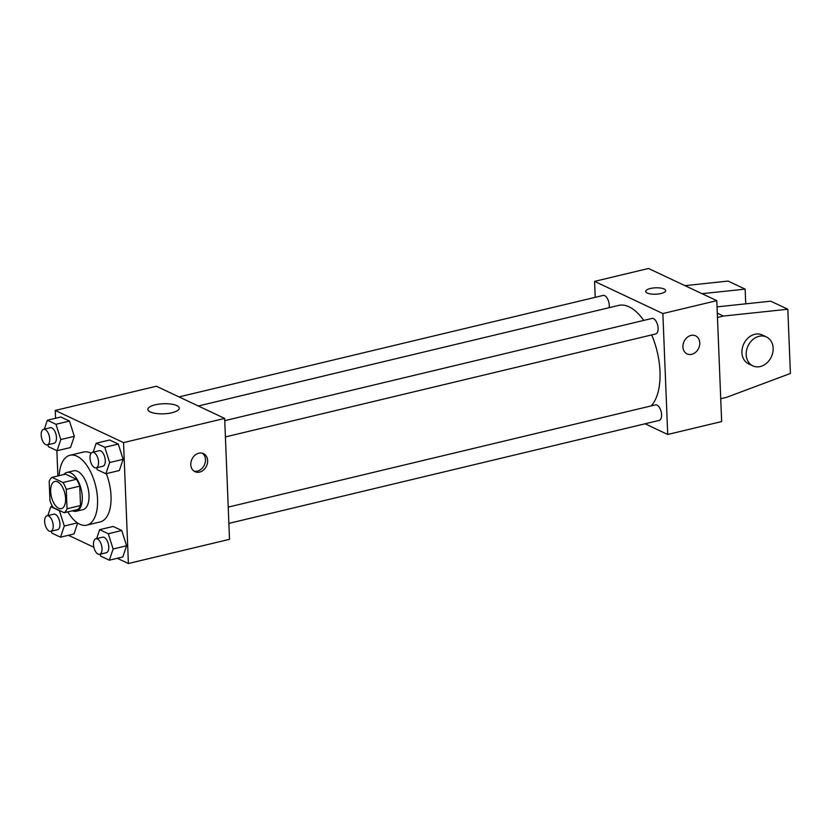 <?xml version="1.0" encoding="UTF-8"?>
<svg xmlns="http://www.w3.org/2000/svg" width="832" height="832" viewBox="0 0 832 832"><rect width="100%" height="100%" fill="white"/><g stroke="black" fill="none" stroke-linecap="round" stroke-linejoin="round"><path stroke-width="1.25" d="M65.593 498.566A13.978 6.937 76.5 0 1 61.37 508.643A13.978 6.937 76.5 0 1 51.376 496.662A13.978 6.937 76.5 0 1 54.87 481.458A13.978 6.937 76.5 0 1 65.593 498.566M62.993 482.518L52.042 477.36A18.97 9.412 76.5 0 0 49.192 481.333L49.972 500.718A18.97 9.412 76.5 0 0 53.248 507.582L64.199 512.741A18.97 9.412 76.5 0 0 67.049 508.768L66.269 489.372A18.97 9.412 76.5 0 0 62.993 482.518L76.471 479.284L65.52 474.126L52.042 477.36M67.049 508.768L80.527 505.534A18.97 9.412 76.5 0 1 77.688 509.517L64.199 512.741M80.527 505.534L79.747 486.148L66.269 489.372M76.471 479.284A18.97 9.412 76.5 0 1 79.747 486.148M72.467 510.765A19.958 9.911 -103.5 0 0 76.253 511.233A19.958 9.911 -103.5 0 0 81.234 489.518A19.958 9.911 -103.5 0 0 66.955 472.41A19.958 9.911 -103.5 0 0 63.804 474.542M66.955 472.41L73.694 470.798A19.958 9.911 76.5 0 1 89.014 495.238A19.958 9.911 76.5 0 1 82.992 509.621L76.253 511.233M59.176 475.644A35.932 17.836 76.5 0 1 69.982 455.26A35.932 17.836 76.5 0 1 97.552 499.262A35.932 17.836 76.5 0 1 86.705 525.158A35.932 17.836 76.5 0 1 67.85 511.867M106.298 473.637A35.932 17.836 76.5 0 1 111.03 496.028A35.932 17.836 76.5 0 1 100.194 521.924L86.705 525.158M69.982 455.26L83.47 452.036A35.932 17.836 76.5 0 1 91.083 453.284M73.996 533.967L77.678 523.068L73.996 533.967L60.507 537.191L64.293 526.001L59.446 510.744L50.825 506.678L47.809 515.601M47.798 444.746L48.412 446.67L57.044 450.736L70.522 447.512L74.308 436.322L69.462 421.065L60.84 416.998L47.351 420.222L44.335 429.156M117.291 558.293L128.398 563.524L123.542 442.614L55.255 410.436L55.567 418.257M56.867 450.663L57.886 475.956M68.463 535.288L93.85 547.248M100.1 554.195L100.714 556.13L109.335 560.196L122.824 556.972L126.599 545.771L121.763 530.514L113.131 526.458L99.653 529.682L96.637 538.606M96.626 467.75L97.24 469.674L105.862 473.741L119.35 470.517L123.126 459.316L118.29 444.07L109.658 440.003L96.179 443.227L93.163 452.15M55.255 410.436L156.374 386.246L224.661 418.413L229.518 539.323L128.398 563.524M224.661 418.413L123.542 442.614M171.954 412.734A15.704 5.034 177.7 0 1 156.083 413.483A15.704 5.034 177.7 0 1 147.867 409.406A15.704 5.034 177.7 0 1 163.353 403.749A15.704 5.034 177.7 0 1 179.244 408.148A15.704 5.034 177.7 0 1 171.954 412.734M207.646 460.637A9.984 8.05 -64.8 0 1 203.58 469.986A9.984 8.05 -64.8 0 1 194.969 471.682A9.984 8.05 -64.8 0 1 191.932 459.222A9.984 8.05 -64.8 0 1 203.476 453.627A9.984 8.05 -64.8 0 1 207.646 460.637M202.353 453.211A9.984 8.05 -64.8 0 1 205.494 459.618A9.984 8.05 -64.8 0 1 193.939 471.078M651.685 334.922A53.976 26.79 76.5 0 1 659.994 371.519A53.976 26.79 76.5 0 1 651.154 405.912M198.318 405.995L618.582 305.427A53.976 26.79 76.5 0 1 643.739 320.403M225.41 436.925L655.678 333.965A7.987 3.962 -103.5 0 0 657.675 325.27A7.987 3.962 -103.5 0 0 651.966 318.438L224.754 420.659M228.228 507.114L655.439 404.882A7.987 3.962 76.5 0 1 661.565 414.658A7.987 3.962 76.5 0 1 659.152 420.42L228.883 523.38M179.036 396.916L603.138 295.433A7.987 3.962 76.5 0 1 609.263 305.209A7.987 3.962 76.5 0 1 609.107 307.694M645.06 423.79L667.722 434.47L662.865 313.55L594.578 281.382L595.213 297.326M662.865 313.55L716.789 300.643L721.646 421.564L667.722 434.47M716.789 300.643L648.502 268.476L594.578 281.382M665.652 290.618A9.984 3.203 -2.3 0 0 664.113 289.006A9.984 3.203 177.7 0 1 665.652 290.618A9.984 3.203 177.7 0 1 655.814 294.206A9.984 3.203 177.7 0 1 645.715 291.418A9.984 3.203 177.7 0 1 652.85 288.049A9.984 3.203 177.7 0 1 664.113 288.995A9.984 3.203 -2.3 0 0 652.85 288.049A9.984 3.203 -2.3 0 0 645.715 291.418M687.086 353.912A9.984 8.05 115.2 0 0 691.725 354.328A9.984 8.05 -64.8 0 1 687.086 353.912A9.984 8.05 -64.8 0 1 684.06 341.453A9.984 8.05 -64.8 0 1 695.604 335.858A9.984 8.05 -64.8 0 1 699.535 345.623A9.984 8.05 -64.8 0 1 691.725 354.328A9.984 8.05 115.2 0 0 699.535 345.623A9.984 8.05 115.2 0 0 695.594 335.858M745.732 303.836L745.139 289.12L702.031 293.686M717.049 306.873L770.744 301.184L787.821 309.234L790.4 373.464L726.7 397.29L720.73 398.715M752.866 365.872L748.592 363.854A15.974 12.886 -64.8 0 1 743.746 343.918A15.974 12.886 -64.8 0 1 762.206 334.963L766.48 336.981A15.974 12.886 -64.8 0 1 772.772 352.602A15.974 12.886 -64.8 0 1 760.282 366.538A15.974 12.886 -64.8 0 1 752.866 365.872A15.974 12.886 -64.8 0 1 748.02 345.935A15.974 12.886 -64.8 0 1 766.48 336.981M717.465 317.481L723.434 316.056L787.821 309.234M684.954 285.646L728.073 281.081L745.139 289.12M717.298 313.165L723.434 316.056M105.862 473.741L109.647 462.55L104.801 447.294L96.179 443.227M92.425 452.327L99.164 450.715A7.987 3.962 76.5 0 1 105.29 460.491A7.987 3.962 76.5 0 1 102.877 466.253L96.138 467.865A7.987 3.962 76.5 0 1 90.428 461.022A7.987 3.962 76.5 0 1 92.425 452.327A7.987 3.962 76.5 0 1 98.55 462.114A7.987 3.962 76.5 0 1 96.138 467.865M119.35 470.517L123.126 459.316L109.647 462.55M123.126 459.316L118.29 444.07L104.801 447.294M118.29 444.07L109.658 440.003M57.044 450.736L60.819 439.546L55.973 424.289L47.351 420.222M43.597 429.333L50.336 427.721A7.987 3.962 76.5 0 1 56.462 437.497A7.987 3.962 76.5 0 1 54.049 443.248L47.31 444.86A7.987 3.962 76.5 0 1 41.6 438.017A7.987 3.962 76.5 0 1 43.597 429.333A7.987 3.962 76.5 0 1 49.722 439.109A7.987 3.962 76.5 0 1 47.31 444.86M70.522 447.512L74.308 436.322L60.819 439.546M74.308 436.322L69.462 421.065L55.973 424.289M69.462 421.065L60.84 416.998M109.335 560.196L113.121 549.006L108.274 533.749L99.653 529.682M95.898 538.782L102.638 537.17A7.987 3.962 76.5 0 1 108.763 546.946A7.987 3.962 76.5 0 1 106.35 552.708L99.611 554.32A7.987 3.962 76.5 0 1 93.902 547.477A7.987 3.962 76.5 0 1 95.898 538.782A7.987 3.962 76.5 0 1 102.024 548.558A7.987 3.962 76.5 0 1 99.611 554.32M122.824 556.972L126.599 545.771L113.121 549.006M126.599 545.771L121.763 530.514L108.274 533.749M121.763 530.514L113.131 526.458M51.272 531.201L51.886 533.125L60.507 537.191M47.07 515.778L53.81 514.166A7.987 3.962 76.5 0 1 59.935 523.942A7.987 3.962 76.5 0 1 57.522 529.703L50.783 531.315A7.987 3.962 76.5 0 1 45.074 524.472A7.987 3.962 76.5 0 1 47.07 515.778A7.987 3.962 76.5 0 1 53.196 525.554A7.987 3.962 76.5 0 1 50.783 531.315M77.376 522.87L64.293 526.001M52.458 506.282L50.825 506.678"/></g></svg>
